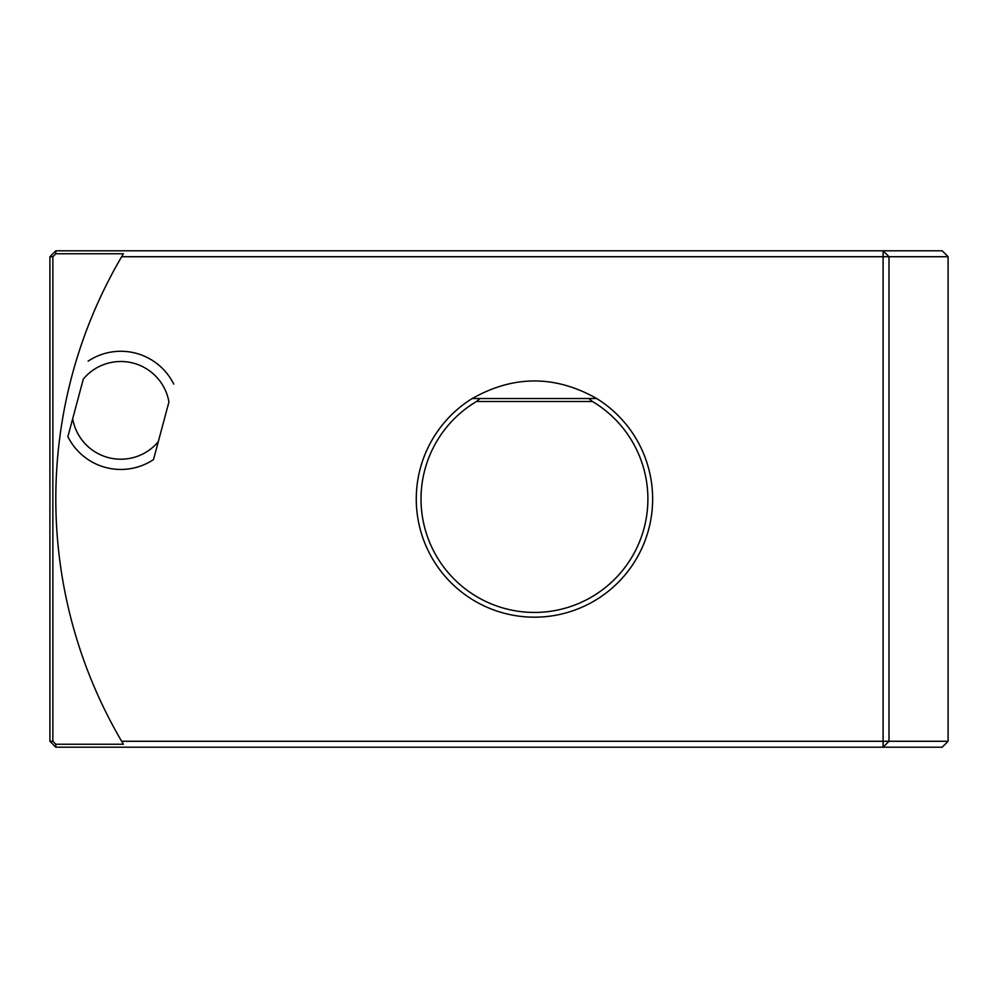 <?xml version="1.0" encoding="UTF-8"?>
<svg xmlns="http://www.w3.org/2000/svg" width="998" height="998" viewBox="0 0 998 998"><rect width="100%" height="100%" fill="white"/><g stroke="black" fill="none" stroke-linecap="round" stroke-linejoin="round"><path stroke-width="1.5" d="M948.1 256.723L948.1 741.277L883.093 741.277L883.093 256.723L121.656 256.723L123.403 253.766L55.813 253.766L55.813 250.81L942.187 250.81L948.1 256.723L883.093 256.723L883.093 250.81L889.006 256.723L889.006 741.277L883.093 747.19L55.813 747.19L49.9 741.277L49.9 256.723L52.857 256.723L55.813 253.766M55.813 747.19L55.813 744.234L123.403 744.234L121.656 741.277A478.641 478.641 0 0 1 121.656 256.723M121.656 741.277L883.093 741.277L883.093 747.19L942.187 747.19L948.1 741.277M153.505 459.591L158.295 441.69L153.505 459.591A59.094 59.094 0 0 1 67.889 436.65L72.679 418.748L67.889 436.65M168.936 401.969L158.295 441.69A48.852 48.852 0 0 1 72.679 418.748L83.321 379.028A48.852 48.852 0 0 1 168.936 401.969M88.123 361.139A59.094 59.094 0 0 1 173.739 384.08M55.813 744.234L52.857 741.277L49.9 741.277M52.857 741.277L52.857 256.723M55.813 250.81L49.9 256.723M476.483 401.495A113.435 113.435 0 0 0 447.877 572.291A113.435 113.435 0 0 0 621.043 572.291A113.435 113.435 0 0 0 592.425 401.495L476.483 401.495L480.088 398.539L588.82 398.539L592.425 401.495M588.82 398.539L596.717 398.539C555.212 375.098 513.708 375.098 472.204 398.539L480.088 398.539M596.717 398.539A118.188 118.188 0 0 1 616.352 584.204A118.188 118.188 0 0 1 441.104 571.48A118.188 118.188 0 0 1 472.204 398.539"/></g></svg>
